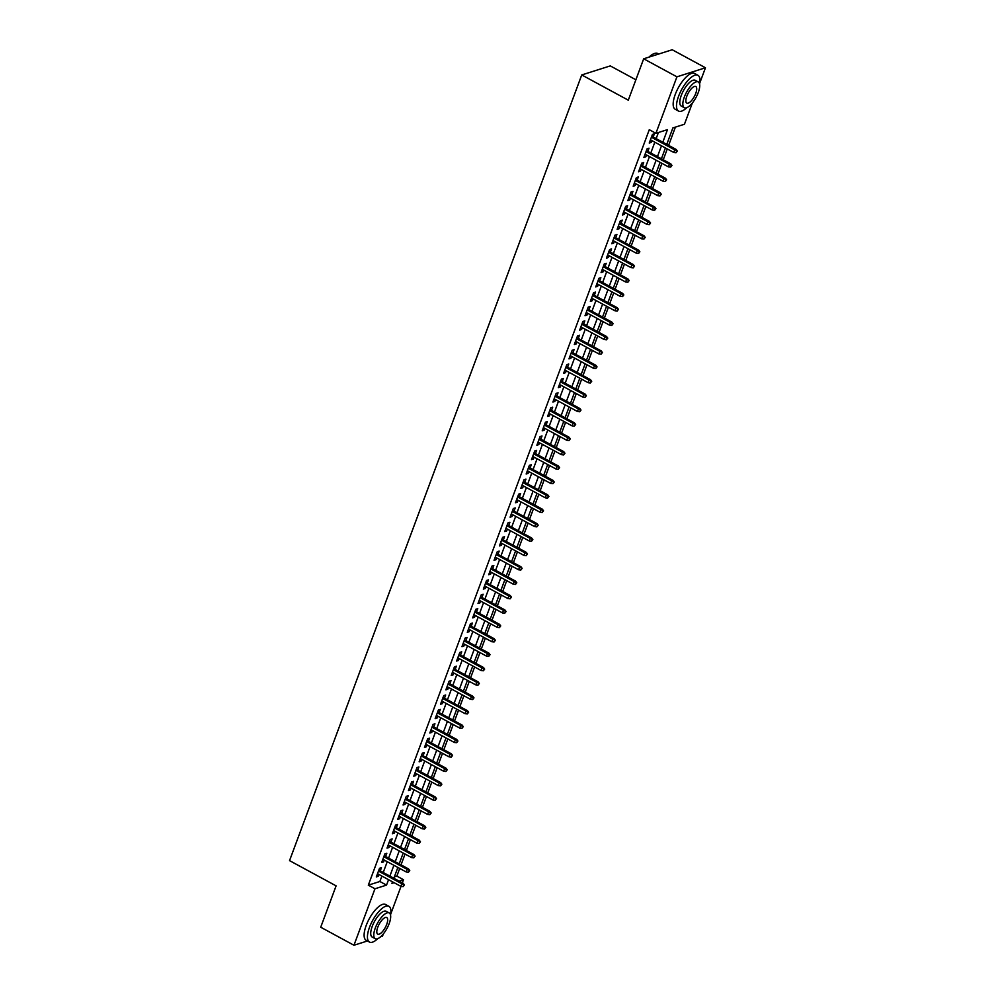 <?xml version="1.0" encoding="UTF-8"?>
<svg xmlns="http://www.w3.org/2000/svg" width="995" height="995" viewBox="0 0 995 995"><rect width="100%" height="100%" fill="white"/><g stroke="black" fill="none" stroke-linecap="round" stroke-linejoin="round"><path stroke-width="1.49" d="M635.88 79.774L610.271 65.894L581.739 74.948L289.545 860.625L336.099 885.861L320.713 927.228L353.959 945.25L374.966 888.771L386.533 885.102L388.547 879.679M581.739 74.948L628.293 100.172L643.678 58.804L672.21 49.75L705.455 67.772L699.734 83.157M692.383 102.933L684.448 124.251L672.881 127.92L666.774 144.362M394.343 876.906L396.843 876.11L399.704 868.436M401.035 864.854L405.052 854.046M406.383 850.464L410.4 839.656M411.731 836.074L415.761 825.265M417.092 821.683L421.109 810.875M422.44 807.293L426.457 796.485M427.788 792.903L431.805 782.095M433.148 778.513L437.166 767.705M438.496 764.123L442.514 753.314M443.845 749.732L447.862 738.924M449.193 735.342L453.222 724.534M454.553 720.952L458.571 710.156M459.901 706.562L463.919 695.766M465.25 692.172L469.267 681.376M470.598 677.794L474.627 666.986M475.958 663.404L479.976 652.596M481.306 649.014L485.324 638.205M486.654 634.623L490.672 623.815M492.015 620.233L496.032 609.425M497.363 605.843L501.38 595.035M502.711 591.453L506.729 580.645M508.059 577.063L512.089 566.254M513.42 562.672L517.437 551.864M518.768 548.282L522.785 537.474M524.116 533.892L528.134 523.084M529.477 519.502L533.494 508.694M534.825 505.112L538.842 494.304M540.173 490.722L544.19 479.913M545.521 476.331L549.538 465.523M550.882 461.941L554.899 451.133M556.23 447.551L560.247 436.743M561.578 433.161L565.595 422.353M566.926 418.771L570.956 407.962M572.287 404.38L576.304 393.572M577.635 389.99L581.652 379.182M582.983 375.6L587 364.792M588.343 361.21L592.361 350.402M593.692 346.82L597.709 336.012M599.04 332.429L603.057 321.621M604.388 318.039L608.405 307.231M609.748 303.649L613.766 292.841M615.097 289.259L619.114 278.451M620.445 274.869L624.462 264.061M625.793 260.479L629.823 249.67M631.153 246.088L635.171 235.28M636.501 231.698L640.519 220.89M641.85 217.308L645.867 206.5M647.21 202.918L651.227 192.122M652.558 188.528L656.576 177.732M657.906 174.137L661.924 163.342M663.255 159.76L667.284 148.951M668.615 145.369L675.394 127.124M396.843 876.11L403.497 879.717L402.328 882.851M401.022 886.371L390.687 914.169M383.324 933.944L382.49 936.195L380.637 936.78M380.252 870.886L381.458 867.665L379.53 868.287L376.309 876.918L378.237 876.309L378.921 874.468M385.612 856.496L386.806 853.287L384.878 853.897L381.67 862.528L383.597 861.919L384.281 860.078M390.96 842.106L392.154 838.897L390.227 839.506L387.018 848.138L388.945 847.529L389.63 845.688M396.308 827.716L397.502 824.507L395.575 825.116L392.366 833.748L394.294 833.138L394.978 831.298M401.669 813.325L402.863 810.117L400.935 810.726L397.714 819.358L399.642 818.748L400.326 816.907M407.017 798.935L408.211 795.726L406.283 796.336L403.074 804.967L405.002 804.358L405.686 802.517M412.365 784.545L413.559 781.336L411.631 781.946L408.423 790.577L410.35 789.968L411.034 788.127M417.713 770.155L418.907 766.946L416.98 767.555L413.771 776.187L415.699 775.578L416.383 773.737M423.074 755.765L424.268 752.556L422.34 753.165L419.131 761.797L421.059 761.187L421.731 759.347M428.422 741.375L429.616 738.166L427.688 738.775L424.479 747.407L426.407 746.797L427.091 744.957M433.77 726.984L434.964 723.775L433.036 724.385L429.828 733.016L431.755 732.407L432.439 730.566M439.118 712.594L440.325 709.385L438.397 709.995L435.176 718.626L437.103 718.017L437.788 716.176M444.479 698.204L445.673 694.995L443.745 695.604L440.536 704.236L442.464 703.627L443.148 701.786M449.827 683.814L451.021 680.605L449.093 681.214L445.884 689.846L447.812 689.236L448.496 687.396M455.175 669.424L456.369 666.215L454.441 666.824L451.232 675.456L453.16 674.846L453.844 673.006M460.536 655.033L461.73 651.825L459.802 652.434L456.581 661.066L458.508 660.456L459.192 658.615M465.884 640.643L467.078 637.434L465.15 638.044L461.941 646.675L463.869 646.066L464.553 644.225M471.232 626.253L472.426 623.044L470.498 623.654L467.289 632.285L469.217 631.676L469.901 629.847M476.58 611.863L477.774 608.654L475.846 609.263L472.637 617.895L474.565 617.286L475.249 615.457M481.941 597.473L483.135 594.264L481.207 594.873L477.998 603.505L479.926 602.895L480.597 601.067M487.289 583.095L488.483 579.874L486.555 580.483L483.346 589.115L485.274 588.505L485.958 586.677M492.637 568.705L493.831 565.483L491.903 566.093L488.694 574.724L490.622 574.115L491.306 572.287M497.985 554.314L499.191 551.093L497.264 551.703L494.042 560.334L495.97 559.725L496.654 557.896M503.346 539.924L504.54 536.703L502.612 537.312L499.403 545.944L501.331 545.335L502.015 543.506M508.694 525.534L509.888 522.313L507.96 522.922L504.751 531.566L506.679 530.944L507.363 529.116M514.042 511.144L515.236 507.923L513.308 508.532L510.099 517.176L512.027 516.554L512.711 514.726M519.402 496.754L520.596 493.532L518.669 494.142L515.447 502.786L517.375 502.164L518.059 500.336M524.751 482.364L525.945 479.142L524.017 479.752L520.808 488.396L522.736 487.774L523.42 485.946M530.099 467.973L531.293 464.752L529.365 465.361L526.156 474.006L528.084 473.384L528.768 471.555M535.447 453.583L536.641 450.362L534.713 450.971L531.504 459.615L533.432 458.993L534.116 457.165M540.807 439.193L542.001 435.972L540.074 436.581L536.865 445.225L538.792 444.616L539.477 442.775M546.155 424.803L547.349 421.581L545.422 422.203L542.213 430.835L544.141 430.226L544.825 428.385M551.504 410.413L552.698 407.191L550.77 407.813L547.561 416.445L549.489 415.835L550.173 413.995M556.852 396.022L558.058 392.801L556.13 393.423L552.909 402.055L554.837 401.445L555.521 399.604M562.212 381.632L563.406 378.411L561.478 379.033L558.27 387.664L560.197 387.055L560.881 385.214M567.56 367.242L568.754 364.021L566.827 364.643L563.618 373.274L565.546 372.665L566.23 370.824M572.909 352.852L574.103 349.631L572.175 350.252L568.966 358.884L570.894 358.275L571.578 356.434M578.269 338.462L579.463 335.253L577.535 335.862L574.326 344.494L576.254 343.884L576.926 342.044M583.617 324.071L584.811 320.863L582.883 321.472L579.675 330.104L581.602 329.494L582.286 327.653M588.965 309.681L590.159 306.472L588.232 307.082L585.023 315.713L586.951 315.104L587.635 313.263M594.313 295.291L595.52 292.082L593.58 292.692L590.371 301.323L592.299 300.714L592.983 298.873M599.674 280.901L600.868 277.692L598.94 278.301L595.731 286.933L597.659 286.324L598.343 284.483M605.022 266.511L606.216 263.302L604.288 263.911L601.079 272.543L603.007 271.933L603.691 270.093M610.37 252.121L611.564 248.912L609.636 249.521L606.428 258.153L608.355 257.543L609.039 255.703M615.718 237.73L616.925 234.521L614.997 235.131L611.776 243.763L613.704 243.153L614.388 241.312M621.079 223.34L622.273 220.131L620.345 220.741L617.136 229.372L619.064 228.763L619.748 226.922M626.427 208.95L627.621 205.741L625.693 206.351L622.484 214.982L624.412 214.373L625.096 212.532M631.775 194.56L632.969 191.351L631.041 191.96L627.833 200.592L629.76 199.983L630.444 198.142M637.136 180.17L638.33 176.961L636.402 177.57L633.193 186.202L635.121 185.592L635.793 183.752M642.484 165.779L643.678 162.571L641.75 163.18L638.541 171.812L640.469 171.202L641.153 169.361M647.832 151.389L649.026 148.18L647.098 148.79L643.889 157.421L645.817 156.812L646.501 154.971M662.807 142.223L667.483 129.636L655.916 133.305L649.275 129.698L368.312 885.164L379.879 881.495L381.893 876.085M383.224 872.491L387.242 861.695M388.585 858.113L392.602 847.305M393.933 843.723L397.95 832.914M399.281 829.332L403.298 818.524M404.629 814.942L408.659 804.134M409.99 800.552L414.007 789.744M415.338 786.162L419.355 775.354M420.686 771.772L424.703 760.964M426.047 757.382L430.064 746.573M431.395 742.991L435.412 732.183M436.743 728.601L440.76 717.793M442.091 714.211L446.121 703.403M447.451 699.821L451.469 689.013M452.8 685.431L456.817 674.622M458.148 671.04L462.165 660.232M463.496 656.65L467.526 645.842M468.856 642.26L472.874 631.452M474.205 627.87L478.222 617.062M479.553 613.48L483.57 602.671M484.913 599.089L488.931 588.281M490.261 584.699L494.279 573.891M495.609 570.309L499.627 559.501M500.958 555.919L504.987 545.111M506.318 541.529L510.335 530.721M511.666 527.139L515.684 516.33M517.014 512.748L521.032 501.94M522.363 498.358L526.392 487.55M527.723 483.968L531.74 473.16M533.071 469.578L537.089 458.77M538.419 455.188L542.437 444.379M543.78 440.797L547.797 429.989M549.128 426.407L553.145 415.599M554.476 412.017L558.494 401.209M559.824 397.627L563.854 386.819M565.185 383.237L569.202 372.428M570.533 368.846L574.55 358.051M575.881 354.456L579.898 343.661M581.229 340.066L585.259 329.27M586.59 325.688L590.607 314.88M591.938 311.298L595.955 300.49M597.286 296.908L601.303 286.1M602.647 282.518L606.664 271.71M607.995 268.128L612.012 257.319M613.343 253.737L617.36 242.929M618.691 239.347L622.721 228.539M624.052 224.957L628.069 214.149M629.4 210.567L633.417 199.759M634.748 196.177L638.765 185.368M640.108 181.786L644.126 170.978M645.457 167.396L649.474 156.588M650.805 153.006L654.822 142.198M656.153 138.616L658.429 132.509M653.18 136.999L654.387 133.79L652.459 134.4L649.237 143.031L651.165 142.422L651.849 140.581M643.678 58.804L676.923 76.826L705.455 67.772M367.453 940.971L353.959 945.25M368.312 885.164L374.966 888.771M655.916 133.305L676.923 76.826M389.878 876.097L393.896 865.289M395.226 861.707L399.244 850.899M400.587 847.317L404.604 836.509M405.935 832.927L409.952 822.119M411.283 818.537L415.301 807.729M416.631 804.147L420.661 793.338M421.992 789.756L426.009 778.961M427.34 775.366L431.357 764.57M432.688 760.976L436.705 750.18M438.049 746.598L442.066 735.79M443.397 732.208L447.414 721.4M448.745 717.818L452.762 707.01M454.093 703.428L458.11 692.619M459.454 689.037L463.471 678.229M464.802 674.647L468.819 663.839M470.15 660.257L474.167 649.449M475.498 645.867L479.528 635.059M480.859 631.477L484.876 620.669M486.207 617.087L490.224 606.278M491.555 602.696L495.572 591.888M496.915 588.306L500.933 577.498M502.264 573.916L506.281 563.108M507.612 559.526L511.629 548.718M512.96 545.136L516.99 534.327M518.32 530.745L522.338 519.937M523.668 516.355L527.686 505.547M529.017 501.965L533.034 491.157M534.365 487.575L538.394 476.767M539.725 473.185L543.743 462.376M545.073 458.794L549.091 447.986M550.422 444.404L554.439 433.596M555.782 430.014L559.799 419.206M561.13 415.624L565.148 404.816M566.478 401.234L570.496 390.426M571.826 386.844L575.856 376.035M577.187 372.453L581.204 361.645M582.535 358.063L586.553 347.255M587.883 343.673L591.901 332.865M593.231 329.283L597.261 318.475M598.592 314.893L602.609 304.084M603.94 300.502L607.957 289.694M609.288 286.112L613.306 275.304M614.649 271.722L618.666 260.926M619.997 257.332L624.014 246.536M625.345 242.942L629.362 232.146M630.693 228.551L634.723 217.756M636.054 214.174L640.071 203.366M641.402 199.784L645.419 188.975M646.75 185.393L650.767 174.585M652.098 171.003L656.128 160.195M657.459 156.613L661.476 145.805M392.515 881.831L391.93 883.386L394.107 882.702M399.119 881.11L403.497 879.717M665.431 147.944L661.414 158.752M660.083 162.334L656.066 173.142M654.735 176.724L650.718 187.533M649.387 191.115L645.369 201.923M644.026 205.505L640.009 216.313M638.678 219.895L634.661 230.703M633.33 234.285L629.313 245.093M627.982 248.675L623.952 259.484M622.621 263.066L618.604 273.874M617.273 277.456L613.256 288.264M611.925 291.846L607.908 302.654M606.564 306.236L602.547 317.044M601.216 320.626L597.199 331.435M595.868 335.017L591.851 345.825M590.52 349.407L586.503 360.215M585.159 363.797L581.142 374.605M579.811 378.187L575.794 388.995M574.463 392.577L570.446 403.385M569.115 406.967L565.085 417.776M563.755 421.358L559.737 432.166M558.406 435.748L554.389 446.556M553.058 450.138L549.041 460.946M547.698 464.528L543.68 475.336M542.35 478.918L538.332 489.727M537.001 493.309L532.984 504.117M531.653 507.699L527.624 518.507M526.293 522.089L522.275 532.897M520.945 536.479L516.927 547.287M515.597 550.869L511.579 561.678M510.248 565.26L506.219 576.055M504.888 579.65L500.871 590.445M499.54 594.04L495.522 604.836M494.192 608.43L490.174 619.226M488.831 622.808L484.814 633.616M483.483 637.198L479.466 648.006M478.135 651.588L474.117 662.396M472.787 665.978L468.757 676.787M467.426 680.369L463.409 691.177M462.078 694.759L458.061 705.567M456.73 709.149L452.713 719.957M451.382 723.539L447.352 734.347M446.021 737.929L442.004 748.737M440.673 752.319L436.656 763.128M435.325 766.71L431.308 777.518M429.964 781.1L425.947 791.908M424.616 795.49L420.599 806.298M419.268 809.88L415.251 820.688M413.92 824.27L409.89 835.079M408.559 838.661L404.542 849.469M403.211 853.051L399.194 863.859M397.863 867.441L393.846 878.249M379.879 881.495L386.533 885.102M649.76 141.651L651.165 142.422M644.399 156.041L645.817 156.812M639.051 170.431L640.469 171.202M633.703 184.821L635.121 185.592M628.342 199.211L629.76 199.983M622.994 213.602L624.412 214.373M617.646 227.992L619.064 228.763M612.298 242.382L613.704 243.153M606.938 256.772L608.355 257.543M601.589 271.162L603.007 271.933M596.241 285.553L597.659 286.324M590.893 299.943L592.299 300.714M585.533 314.333L586.951 315.104M580.184 328.723L581.602 329.494M574.836 343.113L576.254 343.884M569.476 357.503L570.894 358.275M564.128 371.894L565.546 372.665M558.78 386.284L560.197 387.055M553.431 400.674L554.837 401.445M548.071 415.064L549.489 415.835M542.723 429.454L544.141 430.226M537.375 443.845L538.792 444.616M532.026 458.235L533.432 458.993M526.666 472.625L528.084 473.384M521.318 487.015L522.736 487.774M515.97 501.405L517.375 502.164M510.609 515.796L512.027 516.554M505.261 530.186L506.679 530.944M499.913 544.576L501.331 545.335M494.565 558.966L495.97 559.725M489.204 573.356L490.622 574.115M483.856 587.746L485.274 588.505M478.508 602.137L479.926 602.895M473.16 616.527L474.565 617.286M467.799 630.905L469.217 631.676M462.451 645.295L463.869 646.066M457.103 659.685L458.508 660.456M451.742 674.075L453.16 674.846M446.394 688.465L447.812 689.236M441.046 702.856L442.464 703.627M435.698 717.246L437.103 718.017M430.337 731.636L431.755 732.407M424.989 746.026L426.407 746.797M419.641 760.416L421.059 761.187M414.293 774.807L415.699 775.578M408.933 789.197L410.35 789.968M403.584 803.587L405.002 804.358M398.236 817.977L399.642 818.748M392.876 832.367L394.294 833.138M387.528 846.757L388.945 847.529M382.179 861.148L383.597 861.919M376.831 875.538L378.237 876.309M676.563 151.29L676.028 152.732L677.334 151.053L674.747 149.884L673.777 152.471L650.432 139.822M651.402 137.235L674.747 149.884L676.127 149.437L651.775 136.24M677.334 151.053L676.127 149.437M673.777 152.471L676.028 152.732M648.964 57.125A19.863 7.338 -61.5 0 1 653.777 53.767A19.863 7.338 -61.5 0 1 654.051 53.668M658.715 54.028L657.757 53.506A20.348 7.512 118.5 0 0 654.324 53.556A20.348 7.512 118.5 0 0 649.399 56.989M699.584 84.053A20.348 7.512 118.5 0 0 697.918 75.272A20.348 7.512 118.5 0 0 678.59 96.229A20.348 7.512 118.5 0 0 678.528 111.054A20.348 7.512 118.5 0 0 686.799 107.659M697.918 75.272L694.597 73.468A20.348 7.512 118.5 0 0 675.257 94.425A20.348 7.512 118.5 0 0 675.207 109.251L678.528 111.054M684.299 107.709L681.239 106.042A14.651 5.41 -61.5 0 1 681.289 95.371A14.651 5.41 -61.5 0 1 695.207 80.284L698.266 81.938A14.651 5.41 118.5 0 0 684.349 97.025A14.651 5.41 118.5 0 0 684.299 107.709A14.651 5.41 118.5 0 0 698.229 92.622A14.651 5.41 118.5 0 0 698.266 81.938M686.811 96.241A9.44 3.482 118.5 0 0 686.786 103.119A9.44 3.482 118.5 0 0 695.754 93.406A9.44 3.482 118.5 0 0 695.779 86.528A9.44 3.482 118.5 0 0 686.811 96.241M390.537 915.064A20.348 7.512 118.5 0 0 388.871 906.283A20.348 7.512 118.5 0 0 369.531 927.24A20.348 7.512 118.5 0 0 369.481 942.066A20.348 7.512 118.5 0 0 377.739 938.671M388.871 906.283L385.55 904.492A20.348 7.512 118.5 0 0 366.21 925.437A20.348 7.512 118.5 0 0 366.148 940.263L369.481 942.066M375.252 938.72L372.192 937.066A14.651 5.41 -61.5 0 1 372.229 926.382A14.651 5.41 -61.5 0 1 386.159 911.296L389.219 912.962A14.651 5.41 118.5 0 0 375.289 928.036A14.651 5.41 118.5 0 0 375.252 938.72A14.651 5.41 118.5 0 0 389.169 923.634A14.651 5.41 118.5 0 0 389.219 912.962M377.764 927.253A9.44 3.482 118.5 0 0 377.739 934.143A9.44 3.482 118.5 0 0 386.707 924.417A9.44 3.482 118.5 0 0 386.732 917.539A9.44 3.482 118.5 0 0 377.764 927.253M671.215 165.68L670.68 167.123L671.986 165.444L669.386 164.275L668.429 166.861L645.083 154.213M646.053 151.613L669.386 164.275L670.779 163.827L646.414 150.631M671.986 165.444L670.779 163.827M668.429 166.861L670.68 167.123M665.866 180.07L665.332 181.513L666.638 179.834L664.038 178.665L663.08 181.252L639.735 168.603M640.693 166.003L664.038 178.665L665.431 178.217L641.066 165.021M666.638 179.834L665.431 178.217M663.08 181.252L665.332 181.513M660.506 194.46L659.971 195.903L661.277 194.224L658.69 193.055L657.72 195.642L634.387 182.993M635.345 180.393L658.69 193.055L660.071 192.607L635.718 179.411M661.277 194.224L660.071 192.607M657.72 195.642L659.971 195.903M655.158 208.85L654.623 210.293L655.929 208.614L653.342 207.433L652.372 210.032L629.027 197.383M629.997 194.784L653.342 207.433L654.722 206.997L630.37 193.801M655.929 208.614L654.722 206.997M652.372 210.032L654.623 210.293M649.81 223.241L649.275 224.683L650.581 223.004L647.981 221.823L647.024 224.422L623.678 211.773M624.649 209.174L647.981 221.823L649.374 221.387L625.009 208.191M650.581 223.004L649.374 221.387M647.024 224.422L649.275 224.683M644.461 237.631L643.927 239.074L645.233 237.395L642.633 236.213L641.675 238.812L618.33 226.163M619.288 223.564L642.633 236.213L644.026 235.778L619.661 222.582M645.233 237.395L644.026 235.778M641.675 238.812L643.927 239.074M639.101 252.021L638.566 253.464L639.872 251.772L637.285 250.603L636.315 253.203L612.982 240.554M613.94 237.954L637.285 250.603L638.666 250.168L614.313 236.972M639.872 251.772L638.666 250.168M636.315 253.203L638.566 253.464M633.753 266.411L633.218 267.854L634.524 266.162L631.924 264.993L630.967 267.593L607.622 254.944M608.592 252.344L631.924 264.993L633.317 264.558L608.952 251.349M634.524 266.162L633.317 264.558M630.967 267.593L633.218 267.854M628.405 280.801L627.87 282.244L629.176 280.553L626.576 279.384L625.619 281.983L602.274 269.334M603.231 266.735L626.576 279.384L627.969 278.948L603.604 265.74M629.176 280.553L627.969 278.948M625.619 281.983L627.87 282.244M623.044 295.192L622.509 296.634L623.815 294.943L621.228 293.774L620.258 296.373L596.925 283.724M597.883 281.125L621.228 293.774L622.609 293.338L598.256 280.13M623.815 294.943L622.609 293.338M620.258 296.373L622.509 296.634M617.696 309.582L617.161 311.025L618.467 309.333L615.88 308.164L614.91 310.763L591.565 298.102M592.535 295.515L615.88 308.164L617.261 307.729L592.908 294.52M618.467 309.333L617.261 307.729M614.91 310.763L617.161 311.025M612.348 323.972L611.813 325.415L613.119 323.723L610.52 322.554L609.562 325.154L586.217 312.492M587.187 309.905L610.52 322.554L611.913 322.119L587.547 308.91M613.119 323.723L611.913 322.119M609.562 325.154L611.813 325.415M607 338.362L606.465 339.805L607.771 338.113L605.171 336.944L604.214 339.531L580.869 326.882M581.826 324.295L605.171 336.944L606.564 336.509L582.199 323.3M607.771 338.113L606.564 336.509M604.214 339.531L606.465 339.805M601.639 352.752L601.104 354.195L602.41 352.504L599.823 351.334L598.853 353.921L575.52 341.273M576.478 338.686L599.823 351.334L601.204 350.899L576.851 337.691M602.41 352.504L601.204 350.899M598.853 353.921L601.104 354.195M596.291 367.143L595.756 368.585L597.062 366.894L594.463 365.725L593.505 368.312L570.16 355.663M571.13 353.076L594.463 365.725L595.856 365.289L571.491 352.081M597.062 366.894L595.856 365.289M593.505 368.312L595.756 368.585M590.943 381.533L590.408 382.976L591.714 381.284L589.115 380.115L588.157 382.702L564.812 370.053M565.782 367.466L589.115 380.115L590.508 379.68L566.143 366.471M591.714 381.284L590.508 379.68M588.157 382.702L590.408 382.976M585.595 395.923L585.06 397.366L586.366 395.674L583.766 394.505L582.796 397.092L559.464 384.443M560.421 381.856L583.766 394.505L585.159 394.07L560.794 380.861M586.366 395.674L585.159 394.07M582.796 397.092L585.06 397.366M580.234 410.313L579.699 411.756L581.005 410.064L578.418 408.895L577.448 411.482L554.115 398.833M555.073 396.246L578.418 408.895L579.799 408.46L555.446 395.251M581.005 410.064L579.799 408.46M577.448 411.482L579.699 411.756M574.886 424.703L574.351 426.146L575.657 424.455L573.058 423.285L572.1 425.872L548.755 413.224M549.725 410.637L573.058 423.285L574.451 422.85L550.086 409.642M575.657 424.455L574.451 422.85M572.1 425.872L574.351 426.146M569.538 439.094L569.003 440.524L570.309 438.845L567.71 437.676L566.752 440.263L543.407 427.614M544.365 425.027L567.71 437.676L569.103 437.24L544.738 424.032M570.309 438.845L569.103 437.24M566.752 440.263L569.003 440.524M564.177 453.484L563.643 454.914L564.949 453.235L562.362 452.066L561.391 454.653L538.059 442.004M539.016 439.417L562.362 452.066L563.742 451.63L539.389 438.422M564.949 453.235L563.742 451.63M561.391 454.653L563.643 454.914M558.829 467.874L558.294 469.304L559.6 467.625L557.013 466.456L556.043 469.043L532.698 456.394M533.668 453.807L557.013 466.456L558.394 466.021L534.041 452.812M559.6 467.625L558.394 466.021M556.043 469.043L558.294 469.304M553.481 482.264L552.946 483.694L554.252 482.015L551.653 480.846L550.695 483.433L527.35 470.784M528.32 468.197L551.653 480.846L553.046 480.411L528.681 467.202M554.252 482.015L553.046 480.411M550.695 483.433L552.946 483.694M548.133 496.654L547.598 498.085L548.904 496.405L546.305 495.236L545.347 497.823L522.002 485.174M522.96 482.587L546.305 495.236L547.698 494.801L523.333 481.592M548.904 496.405L547.698 494.801M545.347 497.823L547.598 498.085M542.772 511.044L542.238 512.475L543.544 510.796L540.957 509.627L539.986 512.214L516.654 499.565M517.611 496.978L540.957 509.627L542.337 509.179L517.985 495.983M543.544 510.796L542.337 509.179M539.986 512.214L542.238 512.475M537.424 525.435L536.89 526.865L538.196 525.186L535.596 524.017L534.638 526.604L511.293 513.955M512.263 511.368L535.596 524.017L536.989 523.569L512.624 510.373M538.196 525.186L536.989 523.569M534.638 526.604L536.89 526.865M532.076 539.825L531.541 541.255L532.847 539.576L530.248 538.407L529.29 540.994L505.945 528.345M506.915 525.758L530.248 538.407L531.641 537.959L507.276 524.763M532.847 539.576L531.641 537.959M529.29 540.994L531.541 541.255M526.728 554.215L526.193 555.645L527.499 553.966L524.9 552.797L523.93 555.384L500.597 542.735M501.555 540.148L524.9 552.797L526.293 552.349L501.928 539.153M527.499 553.966L526.293 552.349M523.93 555.384L526.193 555.645M521.368 568.605L520.833 570.035L522.139 568.356L519.552 567.187L518.582 569.774L495.249 557.125M496.206 554.538L519.552 567.187L520.932 566.74L496.58 553.543M522.139 568.356L520.932 566.74M518.582 569.774L520.833 570.035M516.019 582.995L515.485 584.426L516.791 582.747L514.191 581.577L513.233 584.164L489.888 571.516M490.858 568.929L514.191 581.577L515.584 581.13L491.219 567.934M516.791 582.747L515.584 581.13M513.233 584.164L515.485 584.426M510.671 597.373L510.137 598.816L511.442 597.137L508.843 595.968L507.885 598.555L484.54 585.906M485.498 583.319L508.843 595.968L510.236 595.52L485.871 582.324M511.442 597.137L510.236 595.52M507.885 598.555L510.137 598.816M505.311 611.763L504.776 613.206L506.082 611.527L503.495 610.358L502.525 612.945L479.192 600.296M480.15 597.709L503.495 610.358L504.875 609.91L480.523 596.714M506.082 611.527L504.875 609.91M502.525 612.945L504.776 613.206M499.963 626.154L499.428 627.596L500.734 625.917L498.147 624.748L497.177 627.335L473.831 614.686M474.802 612.099L498.147 624.748L499.527 624.3L475.175 611.104M500.734 625.917L499.527 624.3M497.177 627.335L499.428 627.596M494.614 640.544L494.08 641.986L495.386 640.307L492.786 639.138L491.828 641.725L468.483 629.076M469.453 626.489L492.786 639.138L494.179 638.69L469.814 625.494M495.386 640.307L494.179 638.69M491.828 641.725L494.08 641.986M489.266 654.934L488.732 656.377L490.037 654.698L487.438 653.528L486.48 656.115L463.135 643.466M464.093 640.879L487.438 653.528L488.831 653.081L464.466 639.885M490.037 654.698L488.831 653.081M486.48 656.115L488.732 656.377M483.906 669.324L483.371 670.767L484.677 669.088L482.09 667.919L481.12 670.506L457.787 657.857M458.745 655.27L482.09 667.919L483.471 667.471L459.118 654.275M484.677 669.088L483.471 667.471M481.12 670.506L483.371 670.767M478.558 683.714L478.023 685.157L479.329 683.478L476.729 682.309L475.772 684.896L452.426 672.247M453.397 669.66L476.729 682.309L478.122 681.861L453.757 668.665M479.329 683.478L478.122 681.861M475.772 684.896L478.023 685.157M473.21 698.104L472.675 699.547L473.981 697.868L471.381 696.699L470.424 699.286L447.078 686.637M448.048 684.038L471.381 696.699L472.774 696.251L448.409 683.055M473.981 697.868L472.774 696.251M470.424 699.286L472.675 699.547M467.861 712.495L467.314 713.937L468.633 712.258L466.033 711.089L465.063 713.676L441.73 701.027M442.688 698.428L466.033 711.089L467.426 710.641L443.061 697.445M468.633 712.258L467.426 710.641M465.063 713.676L467.314 713.937M462.501 726.885L461.966 728.328L463.272 726.649L460.685 725.467L459.715 728.066L436.382 715.417M437.34 712.818L460.685 725.467L462.066 725.032L437.713 711.835M463.272 726.649L462.066 725.032M459.715 728.066L461.966 728.328M457.153 741.275L456.618 742.718L457.924 741.039L455.324 739.857L454.367 742.457L431.022 729.808M431.992 727.208L455.324 739.857L456.717 739.422L432.352 726.226M457.924 741.039L456.717 739.422M454.367 742.457L456.618 742.718M451.805 755.665L451.27 757.108L452.576 755.429L449.976 754.247L449.019 756.847L425.673 744.198M426.631 741.598L449.976 754.247L451.369 753.812L427.004 740.616M452.576 755.429L451.369 753.812M449.019 756.847L451.27 757.108M446.444 770.055L445.909 771.498L447.215 769.807L444.628 768.637L443.658 771.237L420.325 758.588M421.283 755.989L444.628 768.637L446.009 768.202L421.656 755.006M447.215 769.807L446.009 768.202M443.658 771.237L445.909 771.498M441.096 784.446L440.561 785.888L441.867 784.197L439.28 783.028L438.31 785.627L414.965 772.978M415.935 770.379L439.28 783.028L440.661 782.592L416.308 769.396M441.867 784.197L440.661 782.592M438.31 785.627L440.561 785.888M435.748 798.836L435.213 800.279L436.519 798.587L433.919 797.418L432.962 800.017L409.617 787.368M410.587 784.769L433.919 797.418L435.312 796.983L410.947 783.774M436.519 798.587L435.312 796.983M432.962 800.017L435.213 800.279M430.4 813.226L429.865 814.669L431.171 812.977L428.571 811.808L427.614 814.407L404.269 801.759M405.226 799.159L428.571 811.808L429.964 811.373L405.599 798.164M431.171 812.977L429.964 811.373M427.614 814.407L429.865 814.669M425.039 827.616L424.504 829.059L425.81 827.367L423.223 826.198L422.253 828.798L398.92 816.136M399.878 813.549L423.223 826.198L424.604 825.763L400.251 812.554M425.81 827.367L424.604 825.763M422.253 828.798L424.504 829.059M419.691 842.006L419.156 843.449L420.462 841.758L417.863 840.588L416.905 843.188L393.56 830.526M394.53 827.939L417.863 840.588L419.256 840.153L394.891 826.944M420.462 841.758L419.256 840.153M416.905 843.188L419.156 843.449M414.343 856.396L413.808 857.839L415.114 856.148L412.515 854.979L411.557 857.566L388.212 844.917M389.169 842.33L412.515 854.979L413.908 854.543L389.542 841.335M415.114 856.148L413.908 854.543M411.557 857.566L413.808 857.839M408.995 870.787L408.447 872.229L409.766 870.538L407.166 869.369L406.196 871.956L382.864 859.307M383.821 856.72L407.166 869.369L408.547 868.933L384.194 855.725M409.766 870.538L408.547 868.933M406.196 871.956L408.447 872.229M403.634 885.177L403.099 886.62L404.405 884.928L401.818 883.759L400.848 886.346L377.503 873.697M378.473 871.11L401.818 883.759L403.199 883.324L378.846 870.115M404.405 884.928L403.199 883.324M400.848 886.346L403.099 886.62"/></g></svg>
